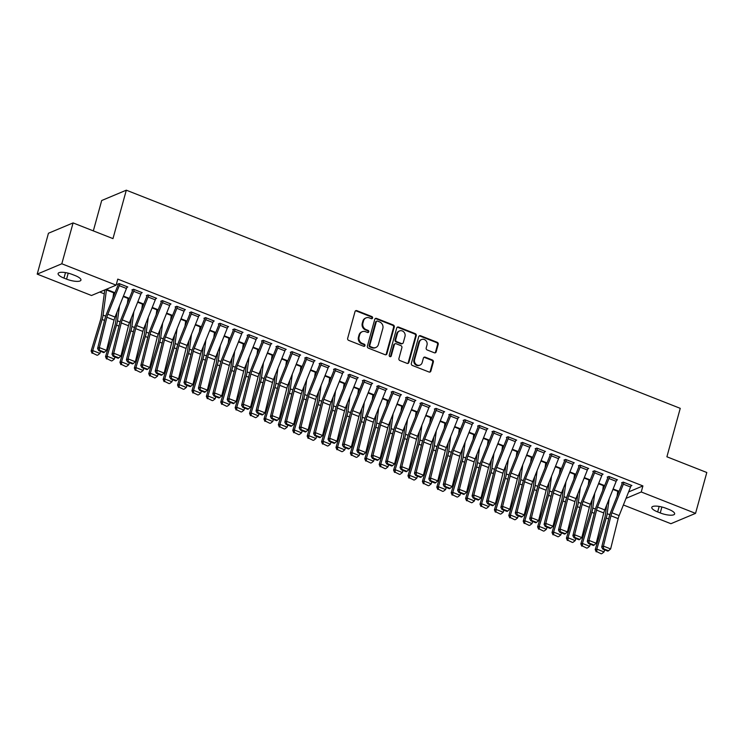 <?xml version="1.0" encoding="UTF-8"?>
<svg xmlns="http://www.w3.org/2000/svg" width="744" height="744" viewBox="0 0 744 744"><rect width="100%" height="100%" fill="white"/><g stroke="black" fill="none" stroke-linecap="round" stroke-linejoin="round"><path stroke-width="1.12" d="M372.577 317.995A1.125 1.014 67.2 0 0 371.879 316.572L356.85 310.657A1.609 1.442 67.2 0 0 355.028 311.578L347.662 338.325A1.609 1.442 67.2 0 0 348.666 340.371L363.686 346.286A1.125 1.014 67.2 0 0 364.969 345.635A1.125 1.014 67.2 0 0 364.262 344.202L362.319 343.44A5.152 4.631 67.2 0 1 359.101 336.902L359.715 334.67A5.152 4.631 67.2 0 1 362.244 331.703A5.152 4.631 67.2 0 1 365.555 331.703L367.499 332.466A1.125 1.014 67.2 0 0 368.773 331.815A1.125 1.014 67.2 0 0 368.066 330.382L366.122 329.62A5.152 4.631 67.2 0 1 362.914 323.082L363.528 320.859A5.152 4.631 67.2 0 1 366.057 317.883A5.152 4.631 67.2 0 1 369.359 317.883L371.303 318.646A1.125 1.014 67.2 0 0 372.577 317.995M371.665 318.72A1.125 1.014 67.2 0 0 371.209 316.851L356.19 310.936A1.609 1.442 67.2 0 0 355.511 310.843M364.048 346.36A1.125 1.014 67.2 0 0 363.593 344.481L361.649 343.719L362.319 343.44M367.862 332.54A1.125 1.014 67.2 0 0 367.406 330.671L365.462 329.899L366.122 329.62M434.338 352.786A1.609 1.442 67.2 0 0 436.161 351.856L438.225 344.351A1.609 1.442 67.2 0 0 437.221 342.305L420.546 335.739A1.609 1.442 67.2 0 0 418.723 336.669L411.348 363.407A1.609 1.442 67.2 0 0 412.353 365.453L429.037 372.019A1.609 1.442 67.2 0 0 430.86 371.098L433.361 362.03A1.609 1.442 67.2 0 0 432.357 359.984L425.215 357.176A1.609 1.442 67.2 0 0 423.392 358.106L422.155 362.598A4.306 3.869 67.2 0 1 415.812 364.114A4.306 3.869 67.2 0 1 414.594 359.622L419.439 342.017A4.306 3.869 67.2 0 1 425.782 340.501A4.306 3.869 67.2 0 1 427 344.993L426.191 347.932A1.609 1.442 67.2 0 0 427.196 349.968L434.338 352.786M628.606 491.933L642.909 485.925L117.785 279.112L116.12 285.166L91.503 295.498L37.2 274.118L61.817 263.776L116.12 285.166M642.909 485.925L641.244 491.979L695.547 513.369L670.921 523.702L623.388 504.981M37.2 274.118L48.453 233.244L73.079 222.912L112.976 238.619L126.313 190.185L680.249 408.344L666.903 456.788L706.8 472.496L695.547 513.369M73.079 222.912L61.817 263.776M394.264 327.034A1.609 1.442 67.2 0 0 393.26 324.988L376.576 318.423A1.609 1.442 67.2 0 0 374.753 319.353L367.387 346.09A1.609 1.442 67.2 0 0 368.392 348.136L385.076 354.702A1.609 1.442 67.2 0 0 386.899 353.781L394.264 327.034L393.595 327.314A1.609 1.442 67.2 0 0 392.59 325.268L375.906 318.702A1.609 1.442 67.2 0 0 375.227 318.609M398.561 327.081L415.245 333.647A1.609 1.442 67.2 0 1 416.249 335.693L408.875 362.44A1.609 1.442 67.2 0 1 407.052 363.36L399.919 360.552A1.609 1.442 67.2 0 1 398.914 358.506L401.899 347.662A1.609 1.442 67.2 0 0 400.895 345.625L396.161 343.756A1.609 1.442 67.2 0 0 394.339 344.686L391.223 355.976A1.125 1.014 67.2 0 1 389.568 356.376A1.125 1.014 67.2 0 1 389.242 355.195L396.738 328.011A1.609 1.442 67.2 0 1 398.561 327.081L397.891 327.36L414.575 333.926L415.245 333.647M126.313 190.185L101.695 200.517L93.335 230.882M616.571 480.224L617.492 479.843L608.852 476.439L607.188 477.136L607.904 477.425M598.725 483.284L604.184 485.432L603.337 485.786M587.769 468.887L588.69 468.497L580.041 465.093L578.376 465.791L579.102 466.079M569.923 471.938L575.382 474.086L574.535 474.44M558.958 457.541L559.879 457.151L551.239 453.747L549.574 454.445L550.3 454.733M541.111 460.592L546.57 462.74L545.724 463.094M530.156 446.195L531.077 445.805L522.437 442.401L520.772 443.099L521.488 443.387M512.309 449.246L517.768 451.394L516.922 451.748M501.354 434.849L502.265 434.459L493.625 431.055L491.961 431.752L492.686 432.041M483.507 437.9L488.957 440.048L488.12 440.402M472.542 423.503L473.463 423.113L464.823 419.709L463.159 420.416L463.875 420.695M454.696 426.554L460.155 428.702L459.308 429.056M443.74 412.157L444.661 411.776L436.021 408.372L434.357 409.07L435.073 409.349M425.894 415.208L431.353 417.356L430.506 417.709M414.938 400.811L415.849 400.43L407.21 397.026L405.545 397.724L406.271 398.003M397.082 403.862L402.541 406.01L401.695 406.373M386.127 389.465L387.047 389.084L378.408 385.68L376.743 386.378L377.459 386.657M368.28 392.516L373.739 394.673L372.893 395.027M357.325 378.119L358.245 377.738L349.596 374.334L347.941 375.032L348.657 375.311M339.478 381.17L344.937 383.327L344.091 383.681M328.513 366.773L329.434 366.392L320.794 362.988L319.13 363.686L319.855 363.974M310.667 369.833L316.126 371.981L315.279 372.335M299.711 355.437L300.632 355.046L291.992 351.642L290.327 352.34L291.043 352.628M281.864 358.487L287.324 360.635L286.477 360.989M270.909 344.091L271.83 343.7L263.181 340.296L261.516 340.994L262.241 341.282M253.062 347.141L258.512 349.289L257.675 349.643M242.098 332.745L243.018 332.354L234.379 328.95L232.714 329.648L233.439 329.936M224.251 335.795L229.71 337.943L228.864 338.297M213.296 321.399L214.216 321.008L205.577 317.604L203.912 318.311L204.628 318.59M195.449 324.449L200.908 326.597L200.062 326.951M184.493 310.053L185.405 309.671L176.765 306.268L175.1 306.965L175.826 307.244M166.637 313.103L172.097 315.251L171.25 315.605M155.682 298.707L156.603 298.325L147.963 294.922L146.298 295.619L147.014 295.898M137.835 301.757L143.294 303.905L142.448 304.268M126.88 287.361L127.801 286.979L119.152 283.576L117.496 284.273L118.212 284.552M104.569 290.011L104.904 290.141A5.738 1.897 -68.5 0 0 104.551 291.825L101.165 317.018A8.203 2.716 111.5 0 1 100.524 319.911L91.131 351.01L92.721 350.573L102.114 319.474A12.304 4.073 -68.5 0 0 103.081 315.14L106.457 289.946A1.637 0.539 111.5 0 1 106.559 289.472L113.767 292.28M106.234 289.314L114.492 292.559L113.646 292.922M99.743 292.039L104.281 293.824M123.43 296.084L128.889 298.232L128.042 298.595M141.286 293.034L142.197 292.652L133.557 289.249L131.893 289.946L132.618 290.225M152.241 307.43L157.7 309.578L156.854 309.932M170.088 304.38L171.008 303.998L162.369 300.595L160.704 301.292L161.42 301.571M181.043 318.776L186.502 320.924L185.656 321.278M198.89 315.726L199.811 315.335L191.171 311.931L189.506 312.638L190.222 312.917M209.855 330.122L215.304 332.27L214.467 332.624M227.701 327.072L228.613 326.681L219.973 323.277L218.308 323.975L219.034 324.263M238.657 341.468L244.116 343.616L243.269 343.97M256.503 338.418L257.424 338.027L248.784 334.623L247.12 335.321L247.836 335.609M267.459 352.814L272.918 354.962L272.072 355.316M285.305 349.764L286.226 349.373L277.586 345.969L275.922 346.667L276.647 346.955M296.27 364.16L301.729 366.308L300.883 366.662M314.117 361.11L315.038 360.719L306.389 357.315L304.724 358.013L305.449 358.301M325.072 375.506L330.531 377.654L329.685 378.008M342.919 372.446L343.84 372.065L335.2 368.661L333.535 369.359L334.251 369.647M353.874 386.843L359.333 389L358.487 389.354M371.721 383.792L372.642 383.411L364.002 380.007L362.337 380.705L363.063 380.984M382.686 398.189L388.145 400.337L387.298 400.7M400.532 395.138L401.453 394.757L392.804 391.353L391.149 392.051L391.865 392.33M411.488 409.535L416.947 411.683L416.101 412.046M429.334 406.484L430.255 406.103L421.616 402.699L419.951 403.397L420.667 403.676M440.29 420.881L445.749 423.029L444.903 423.383M458.146 417.83L459.057 417.449L450.418 414.045L448.753 414.743L449.478 415.022M469.101 432.227L474.56 434.375L473.714 434.728M486.948 429.176L487.869 428.786L479.229 425.382L477.564 426.089L478.28 426.368M497.903 443.573L503.363 445.721L502.516 446.075M515.75 440.522L516.671 440.132L508.031 436.728L506.366 437.426L507.092 437.714M526.715 454.919L532.165 457.067L531.328 457.421M544.562 451.868L545.482 451.478L536.833 448.074L535.169 448.772L535.894 449.06M555.517 466.265L560.976 468.413L560.13 468.767M573.364 463.214L574.284 462.824L565.645 459.42L563.98 460.118L564.696 460.406M584.319 477.611L589.778 479.759L588.932 480.113M602.166 474.551L603.086 474.17L594.447 470.766L592.782 471.464L593.507 471.752M613.13 488.948L618.59 491.105L617.743 491.459M630.977 485.897L631.898 485.516L623.249 482.112L621.593 482.81L622.309 483.098M668.763 509.37A10.5 3.041 15.4 0 1 674.631 513.946A10.5 3.041 15.4 0 1 660.254 512.951L657.659 511.928A10.5 3.041 15.4 0 1 651.791 507.352A10.5 3.041 15.4 0 1 666.178 508.357L668.763 509.37M626.029 498.368L641.244 491.979M63.975 278.107A10.5 3.041 15.4 0 1 58.116 273.532A10.5 3.041 15.4 0 1 72.494 274.536L75.088 275.55A10.5 3.041 15.4 0 1 80.947 280.125A10.5 3.041 15.4 0 1 66.569 279.13L63.975 278.107L65.491 272.602M366.057 317.883L365.388 318.162A5.152 4.631 67.2 0 0 362.858 321.138L363.528 320.859M365.462 329.899A5.152 4.631 67.2 0 1 362.244 323.361L362.858 321.138M362.244 331.703L361.584 331.982A5.152 4.631 67.2 0 0 359.054 334.958L359.715 334.67M361.649 343.719A5.152 4.631 67.2 0 1 358.441 337.181L359.054 334.958M385.755 354.795A1.609 1.442 67.2 0 0 386.229 354.06L393.595 327.314M377.561 321.11A1.125 1.014 67.2 0 0 376.278 321.761L369.815 345.235A1.125 1.014 67.2 0 0 370.521 346.667L372.567 347.476A5.152 4.631 67.2 0 0 375.869 347.476A5.152 4.631 67.2 0 0 378.398 344.5L382.825 328.457A5.152 4.631 67.2 0 0 379.607 321.919L377.561 321.11M376.836 321.11L376.166 321.389A1.125 1.014 67.2 0 0 375.618 322.04L376.278 321.761M375.869 347.476L375.209 347.755A5.152 4.631 67.2 0 1 371.907 347.755L369.852 346.946A1.125 1.014 67.2 0 1 369.154 345.514L375.618 322.04M407.74 363.453A1.609 1.442 67.2 0 0 408.214 362.719L415.58 335.972A1.609 1.442 67.2 0 0 414.575 333.926M395.129 343.756L394.459 344.035A1.609 1.442 67.2 0 0 393.669 344.965L390.563 356.255L391.223 355.976M404.996 336.409A4.306 3.869 67.2 0 0 399.547 330.95A4.306 3.869 67.2 0 0 397.436 333.433L395.724 339.636A1.609 1.442 67.2 0 0 396.729 341.673L401.472 343.542A1.609 1.442 67.2 0 0 403.295 342.612L404.996 336.409M399.547 330.95L398.886 331.229A4.306 3.869 67.2 0 0 396.766 333.712L397.436 333.433M402.504 343.542L401.834 343.821A1.609 1.442 67.2 0 1 400.802 343.821L396.068 341.952A1.609 1.442 67.2 0 1 395.064 339.915L396.766 333.712M397.891 327.36A1.609 1.442 67.2 0 0 397.212 327.267M421.55 339.534L420.89 339.813A4.306 3.869 67.2 0 0 418.779 342.296L419.439 342.017M420.044 365.081L419.374 365.36A4.306 3.869 67.2 0 1 413.924 359.901L418.779 342.296M429.716 372.112A1.609 1.442 67.2 0 0 430.199 371.377L432.692 362.309A1.609 1.442 67.2 0 0 431.687 360.263L424.545 357.455A1.609 1.442 67.2 0 0 423.866 357.362M435.017 352.87A1.609 1.442 67.2 0 0 435.5 352.135L437.565 344.63A1.609 1.442 67.2 0 0 436.561 342.584L419.876 336.018A1.609 1.442 67.2 0 0 419.198 335.925M113.004 297.656L113.665 292.783A1.637 0.539 111.5 0 1 113.758 292.308M92.721 353.121L97.129 355.279L92.721 353.121L92.721 350.573L99.919 353.409L100.552 351.326M99.919 353.409L97.762 355.102M92.089 353.288L91.131 351.01M127.075 286.691L127.066 286.719A5.738 1.897 111.5 0 1 126.471 288.486L115.05 317.056A8.203 2.716 -68.5 0 0 114.065 320.087L106.532 350.405L99.333 347.569L99.408 350.219L98.72 350.601L103.76 352.591L104.448 352.2L99.408 350.219M118.398 283.892L118.203 284.589A1.637 0.539 -68.5 0 1 118.036 285.092L106.606 313.661A12.304 4.073 111.5 0 0 105.127 318.209L97.604 348.527L99.333 347.569L106.857 317.251A8.203 2.716 -68.5 0 1 107.843 314.219L119.273 285.649A5.738 1.897 111.5 0 0 119.868 283.882L119.877 283.855M97.604 348.527L98.72 350.601M104.448 352.2L106.532 350.405M116.975 312.238L115.571 322.691A8.203 2.716 111.5 0 1 114.929 325.584L105.536 356.683L107.127 356.246L116.51 325.147A12.304 4.073 -68.5 0 0 117.478 320.813L119.468 305.998M123.42 296.112L128.163 297.981A1.637 0.539 111.5 0 0 128.061 298.456L127.41 303.329M107.127 358.794L111.535 360.952L107.127 358.794L107.127 356.246L114.325 359.082L114.957 356.999M114.325 359.082L112.167 360.775M106.494 358.961L105.536 356.683M131.381 317.902L129.977 328.364A8.203 2.716 111.5 0 1 129.326 331.257L119.942 362.356L121.523 361.919L130.916 330.82A12.304 4.073 -68.5 0 0 131.883 326.486L133.874 311.662M137.826 301.785L142.569 303.654A1.637 0.539 111.5 0 0 142.467 304.129L141.816 309.002M121.532 364.467L125.941 366.625L121.532 364.467L121.523 361.919L128.731 364.755L129.354 362.672M128.731 364.755L126.573 366.448M120.891 364.634L119.942 362.356M141.481 292.364L141.472 292.392A5.738 1.897 111.5 0 1 140.876 294.159L129.447 322.729A8.203 2.716 -68.5 0 0 128.461 325.76L120.937 356.078L113.739 353.242L113.813 355.892L113.125 356.274L118.166 358.264L118.854 357.873L113.813 355.892M132.795 289.565L132.609 290.262A1.637 0.539 -68.5 0 1 132.441 290.764L121.012 319.334A12.304 4.073 111.5 0 0 119.533 323.882L112 354.2L113.739 353.242L121.263 322.924A8.203 2.716 -68.5 0 1 122.248 319.892L133.678 291.322A5.738 1.897 111.5 0 0 134.273 289.556L134.283 289.528M112 354.2L113.125 356.274M118.854 357.873L120.937 356.078M155.887 298.037L155.877 298.065A5.738 1.897 111.5 0 1 155.282 299.832L143.852 328.402A8.203 2.716 -68.5 0 0 142.867 331.433L135.343 361.751L128.135 358.915L128.219 361.565L127.522 361.947L132.562 363.928L133.26 363.546L128.219 361.565M147.2 295.238L147.005 295.926A1.637 0.539 -68.5 0 1 146.838 296.438L135.408 325.007A12.304 4.073 111.5 0 0 133.939 329.555L126.406 359.873L128.135 358.915L135.668 328.597A8.203 2.716 -68.5 0 1 136.654 325.565L148.075 296.996A5.738 1.897 111.5 0 0 148.67 295.228L148.679 295.201M126.406 359.873L127.522 361.947M133.26 363.546L135.343 361.751M145.778 323.575L144.373 334.037A8.203 2.716 111.5 0 1 143.732 336.93L134.339 368.029L135.929 367.592L145.322 336.493A12.304 4.073 -68.5 0 0 146.289 332.159L148.279 317.335M152.232 307.458L156.965 309.327A1.637 0.539 111.5 0 0 156.872 309.802L156.212 314.675M135.929 370.14L140.337 372.298L135.929 370.14L135.929 367.592L143.127 370.428L143.759 368.345M143.127 370.428L140.969 372.121M135.296 370.307L134.339 368.029M160.183 329.248L158.779 339.71A8.203 2.716 111.5 0 1 158.137 342.603L148.744 373.702L150.335 373.265L159.718 342.166A12.304 4.073 -68.5 0 0 160.685 337.832L162.676 323.008M171.38 314.972L171.371 315A1.637 0.539 111.5 0 0 171.269 315.475L170.618 320.348M150.335 375.804L154.743 377.971L150.335 375.804L150.335 373.265L157.533 376.101L158.165 374.018M157.533 376.101L155.375 377.794M149.702 375.98L148.744 373.702M170.283 303.71L170.274 303.738A5.738 1.897 111.5 0 1 169.678 305.505L158.258 334.075A8.203 2.716 -68.5 0 0 157.272 337.106L149.739 367.424L142.541 364.588L142.615 367.238L141.927 367.62L146.968 369.601L147.665 369.219L142.615 367.238M161.606 300.911L161.411 301.599A1.637 0.539 -68.5 0 1 161.243 302.101L149.814 330.68A12.304 4.073 111.5 0 0 148.335 335.228L140.811 365.546L142.541 364.588L150.065 334.27A8.203 2.716 -68.5 0 1 151.051 331.238L162.48 302.668A5.738 1.897 111.5 0 0 163.076 300.901L163.085 300.874M140.811 365.546L141.927 367.62M147.665 369.219L149.739 367.424M184.689 309.383L184.679 309.411A5.738 1.897 111.5 0 1 184.084 311.169L172.655 339.748A8.203 2.716 -68.5 0 0 171.669 342.779L164.145 373.097L156.947 370.261L157.021 372.911L156.333 373.293L161.374 375.274L162.062 374.892L157.021 372.911M176.002 306.584L175.817 307.272A1.637 0.539 -68.5 0 1 175.649 307.774L164.219 336.353A12.304 4.073 111.5 0 0 162.741 340.901L155.208 371.219L156.947 370.261L164.471 339.943A8.203 2.716 -68.5 0 1 165.456 336.911L176.886 308.332A5.738 1.897 111.5 0 0 177.481 306.575L177.49 306.547M155.208 371.219L156.333 373.293M162.062 374.892L164.145 373.097M174.589 334.921L173.185 345.383A8.203 2.716 111.5 0 1 172.534 348.276L163.15 379.375L164.731 378.938L174.124 347.839A12.304 4.073 -68.5 0 0 175.091 343.505L177.081 328.681M181.034 318.804L185.777 320.673A1.637 0.539 111.5 0 0 185.675 321.148L185.024 326.021M164.74 381.477L169.148 383.644L164.74 381.477L164.731 378.938L171.938 381.774L172.571 379.682M171.938 381.774L169.781 383.467M164.108 381.653L163.15 379.375M199.094 315.056L199.085 315.084A5.738 1.897 111.5 0 1 198.49 316.842L187.06 345.421A8.203 2.716 -68.5 0 0 186.074 348.452L178.551 378.77L171.343 375.934L171.427 378.584L170.729 378.966L175.77 380.947L176.468 380.565L171.427 378.584M190.408 312.257L190.222 312.945A1.637 0.539 -68.5 0 1 190.046 313.447L178.616 342.026A12.304 4.073 111.5 0 0 177.146 346.574L169.613 376.892L171.343 375.934L178.876 345.616A8.203 2.716 -68.5 0 1 179.862 342.584L191.292 314.005A5.738 1.897 111.5 0 0 191.878 312.248L191.887 312.22M169.613 376.892L170.729 378.966M176.468 380.565L178.551 378.77M188.985 340.594L187.581 351.056A8.203 2.716 111.5 0 1 186.939 353.949L177.546 385.048L179.137 384.611L188.53 353.512A12.304 4.073 -68.5 0 0 189.497 349.178L191.487 334.354M195.44 324.477L200.173 326.346A1.637 0.539 111.5 0 0 200.08 326.821L199.42 331.694M179.146 387.15L183.545 389.317L179.146 387.15L179.137 384.611L186.335 387.447L186.967 385.355M186.335 387.447L184.187 389.14M178.504 387.326L177.546 385.048M213.491 320.729L213.482 320.757A5.738 1.897 111.5 0 1 212.896 322.515L201.466 351.094A8.203 2.716 -68.5 0 0 200.48 354.125L192.947 384.443L185.749 381.607L185.833 384.257L185.135 384.639L190.176 386.62L190.873 386.238L185.833 384.257M204.814 317.93L204.619 318.618A1.637 0.539 -68.5 0 1 204.451 319.12L193.022 347.699A12.304 4.073 111.5 0 0 191.543 352.247L184.019 382.565L185.749 381.607L193.273 351.289A8.203 2.716 -68.5 0 1 194.258 348.257L205.688 319.678A5.738 1.897 111.5 0 0 206.283 317.921L206.293 317.893M184.019 382.565L185.135 384.639M190.873 386.238L192.947 384.443M203.391 346.267L201.987 356.729A8.203 2.716 111.5 0 1 201.345 359.622L191.952 390.721L193.542 390.284L202.926 359.185A12.304 4.073 -68.5 0 0 203.903 354.851L205.883 340.027M209.836 330.15L214.579 332.019A1.637 0.539 111.5 0 0 214.477 332.494L213.826 337.367M193.542 392.823L197.951 394.99L193.542 392.823L193.542 390.284L200.74 393.12L201.373 391.028M200.74 393.12L198.583 394.813M192.91 392.999L191.952 390.721M227.897 326.402L227.887 326.43A5.738 1.897 111.5 0 1 227.292 328.188L215.862 356.767A8.203 2.716 -68.5 0 0 214.877 359.798L207.353 390.116L200.155 387.28L200.229 389.93L199.541 390.312L204.581 392.293L205.27 391.911L200.229 389.93M219.21 323.603L219.024 324.291A1.637 0.539 -68.5 0 1 218.857 324.793L207.427 353.372A12.304 4.073 111.5 0 0 205.948 357.92L198.416 388.228L200.155 387.28L207.678 356.962A8.203 2.716 -68.5 0 1 208.664 353.93L220.094 325.351A5.738 1.897 111.5 0 0 220.689 323.594L220.698 323.566M198.416 388.228L199.541 390.312M205.27 391.911L207.353 390.116M217.797 351.94L216.392 362.402A8.203 2.716 111.5 0 1 215.741 365.295L206.358 396.394L207.939 395.957L217.332 364.858A12.304 4.073 -68.5 0 0 218.299 360.524L220.289 345.7M228.994 337.664L228.985 337.692A1.637 0.539 111.5 0 0 228.882 338.167L228.231 343.04M207.948 398.496L212.356 400.663L207.948 398.496L207.939 395.957L215.146 398.793L215.779 396.701M215.146 398.793L212.989 400.486M207.316 398.672L206.358 396.394M242.302 332.075L242.293 332.103A5.738 1.897 111.5 0 1 241.698 333.861L230.268 362.44A8.203 2.716 -68.5 0 0 229.282 365.471L221.758 395.78L214.551 392.944L214.635 395.603L213.937 395.985L218.978 397.966L219.675 397.584L214.635 395.603M233.616 329.276L233.43 329.964A1.637 0.539 -68.5 0 1 233.253 330.466L221.824 359.045A12.304 4.073 111.5 0 0 220.354 363.584L212.821 393.902L214.551 392.944L222.084 362.635A8.203 2.716 -68.5 0 1 223.07 359.603L234.5 331.024A5.738 1.897 111.5 0 0 235.085 329.267L235.095 329.239M212.821 393.902L213.937 395.985M219.675 397.584L221.758 395.78M232.193 357.613L230.789 368.075A8.203 2.716 111.5 0 1 230.147 370.968L220.754 402.067L222.344 401.63L231.737 370.531A12.304 4.073 -68.5 0 0 232.705 366.197L234.695 351.373M238.647 341.496L243.381 343.365A1.637 0.539 111.5 0 0 243.288 343.84L242.637 348.704M222.354 404.169L226.753 406.326L222.354 404.169L222.344 401.63L229.552 404.466L230.175 402.374M229.552 404.466L227.394 406.159M221.712 404.345L220.754 402.067M256.699 337.748L256.699 337.776A5.738 1.897 111.5 0 1 256.103 339.534L244.674 368.113A8.203 2.716 -68.5 0 0 243.688 371.135L236.155 401.453L228.957 398.617L229.04 401.267L228.343 401.658L233.383 403.639L234.081 403.257L229.04 401.267M248.022 334.949L247.826 335.637A1.637 0.539 -68.5 0 1 247.659 336.139L236.229 364.718A12.304 4.073 111.5 0 0 234.751 369.257L227.227 399.575L228.957 398.617L236.48 368.299A8.203 2.716 -68.5 0 1 237.466 365.276L248.896 336.697A5.738 1.897 111.5 0 0 249.491 334.94L249.5 334.912M227.227 399.575L228.343 401.658M234.081 403.257L236.155 401.453M246.599 363.286L245.195 373.748A8.203 2.716 111.5 0 1 244.553 376.641L235.16 407.731L236.75 407.303L246.134 376.204A12.304 4.073 -68.5 0 0 247.11 371.87L249.091 357.046M257.796 349.001L257.787 349.038A1.637 0.539 111.5 0 0 257.694 349.513L257.033 354.377M236.75 409.842L241.158 411.999L236.75 409.842L236.75 407.303L243.948 410.139L244.581 408.047M243.948 410.139L241.791 411.832M236.118 410.018L235.16 407.731M271.104 343.421L271.095 343.449A5.738 1.897 111.5 0 1 270.5 345.207L259.07 373.786A8.203 2.716 -68.5 0 0 258.084 376.808L250.561 407.126L243.362 404.29L243.437 406.94L242.749 407.331L247.789 409.312L248.477 408.93L243.437 406.94M262.418 340.622L262.232 341.31A1.637 0.539 -68.5 0 1 262.065 341.812L250.635 370.382A12.304 4.073 111.5 0 0 249.156 374.93L241.633 405.248L243.362 404.29L250.886 373.972A8.203 2.716 -68.5 0 1 251.872 370.949L263.302 342.37A5.738 1.897 111.5 0 0 263.897 340.613L263.906 340.585M241.633 405.248L242.749 407.331M248.477 408.93L250.561 407.126M261.005 368.959L259.6 379.421A8.203 2.716 111.5 0 1 258.949 382.304L249.566 413.404L251.156 412.976L260.539 381.877A12.304 4.073 -68.5 0 0 261.507 377.543L263.497 362.719M272.202 354.674L272.192 354.711A1.637 0.539 111.5 0 0 272.09 355.186L271.439 360.05M251.156 415.515L255.564 417.672L251.156 415.515L251.156 412.976L258.354 415.803L258.986 413.72M258.354 415.803L256.196 417.505M250.523 415.691L249.566 413.404M285.51 349.094L285.501 349.122A5.738 1.897 111.5 0 1 284.906 350.88L273.476 379.449A8.203 2.716 -68.5 0 0 272.49 382.481L264.966 412.799L257.759 409.963L257.843 412.613L257.145 413.004L262.195 414.985L262.883 414.603L257.843 412.613M276.824 346.295L276.638 346.983A1.637 0.539 -68.5 0 1 276.461 347.485L265.041 376.055A12.304 4.073 111.5 0 0 263.562 380.603L256.029 410.921L257.759 409.963L265.292 379.645A8.203 2.716 -68.5 0 1 266.278 376.613L277.707 348.043A5.738 1.897 111.5 0 0 278.303 346.286L278.303 346.258M256.029 410.921L257.145 413.004M262.883 414.603L264.966 412.799M275.401 374.632L273.997 385.094A8.203 2.716 111.5 0 1 273.355 387.977L263.962 419.077L265.552 418.639L274.945 387.54A12.304 4.073 -68.5 0 0 275.912 383.216L277.903 368.392M286.598 360.347L286.598 360.384A1.637 0.539 111.5 0 0 286.496 360.849L285.845 365.723M265.562 421.188L269.96 423.345L265.562 421.188L265.552 418.639L272.76 421.476L273.383 419.393M272.76 421.476L270.602 423.178M264.92 421.364L263.962 419.077M299.906 354.767L299.906 354.795A5.738 1.897 111.5 0 1 299.311 356.553L287.882 385.122A8.203 2.716 -68.5 0 0 286.896 388.154L279.363 418.472L272.164 415.636L272.248 418.286L271.551 418.667L276.591 420.658L277.289 420.276L272.248 418.286M291.229 351.959L291.034 352.656A1.637 0.539 -68.5 0 1 290.867 353.158L279.437 381.728A12.304 4.073 111.5 0 0 277.958 386.276L270.435 416.594L272.164 415.636L279.697 385.318A8.203 2.716 -68.5 0 1 280.674 382.286L292.104 353.716A5.738 1.897 111.5 0 0 292.699 351.959L292.708 351.931M270.435 416.594L271.551 418.667M277.289 420.276L279.363 418.472M289.807 380.305L288.402 390.767A8.203 2.716 111.5 0 1 287.761 393.65L278.368 424.75L279.958 424.312L289.351 393.213A12.304 4.073 -68.5 0 0 290.318 388.889L292.308 374.065M301.004 366.02L300.995 366.057A1.637 0.539 111.5 0 0 300.901 366.522L300.241 371.396M279.958 426.861L284.366 429.018L279.958 426.861L279.958 424.312L287.156 427.149L287.788 425.066M287.156 427.149L284.998 428.842M279.326 427.037L278.368 424.75M314.312 360.44L314.303 360.468A5.738 1.897 111.5 0 1 313.708 362.226L302.278 390.795A8.203 2.716 -68.5 0 0 301.301 393.827L293.768 424.145L286.57 421.309L286.645 423.959L285.956 424.34L290.997 426.331L291.685 425.949L286.645 423.959M305.635 357.632L305.44 358.329A1.637 0.539 -68.5 0 1 305.273 358.831L293.843 387.401A12.304 4.073 111.5 0 0 292.364 391.949L284.84 422.267L286.57 421.309L294.094 390.991A8.203 2.716 -68.5 0 1 295.08 387.959L306.509 359.389A5.738 1.897 111.5 0 0 307.105 357.632L307.114 357.604M284.84 422.267L285.956 424.34M291.685 425.949L293.768 424.145M304.212 385.978L302.808 396.44A8.203 2.716 111.5 0 1 302.157 399.323L292.773 430.423L294.364 429.986L303.747 398.886A12.304 4.073 -68.5 0 0 304.714 394.553L306.705 379.738M315.409 371.693L315.4 371.73A1.637 0.539 111.5 0 0 315.298 372.195L314.647 377.069M294.364 432.534L298.772 434.691L294.364 432.534L294.364 429.986L301.562 432.822L302.194 430.739M301.562 432.822L299.404 434.515M293.731 432.71L292.773 430.423M328.718 366.104L328.709 366.141A5.738 1.897 111.5 0 1 328.113 367.899L316.684 396.468A8.203 2.716 -68.5 0 0 315.698 399.5L308.174 429.818L300.967 426.982L301.05 429.632L300.362 430.013L305.403 432.004L306.091 431.622L301.05 429.632M320.032 363.305L319.846 364.002A1.637 0.539 -68.5 0 1 319.669 364.504L308.248 393.074A12.304 4.073 111.5 0 0 306.77 397.622L299.237 427.94L300.967 426.982L308.5 396.664A8.203 2.716 -68.5 0 1 309.485 393.632L320.915 365.062A5.738 1.897 111.5 0 0 321.51 363.305L321.51 363.277M299.237 427.94L300.362 430.013M306.091 431.622L308.174 429.818M318.618 391.651L317.214 402.113A8.203 2.716 111.5 0 1 316.563 404.996L307.179 436.096L308.76 435.659L318.153 404.559A12.304 4.073 -68.5 0 0 319.12 400.226L321.11 385.411M329.806 377.366L329.806 377.394A1.637 0.539 111.5 0 0 329.704 377.868L329.053 382.742M308.769 438.207L313.168 440.364L308.769 438.207L308.76 435.659L315.968 438.495L316.591 436.412M315.968 438.495L313.81 440.188M308.128 438.383L307.179 436.096M343.124 371.777L343.114 371.814A5.738 1.897 111.5 0 1 342.519 373.572L331.089 402.141A8.203 2.716 -68.5 0 0 330.103 405.173L322.571 435.491L315.372 432.655L315.456 435.305L314.759 435.686L319.799 437.677L320.497 437.295L315.456 435.305M334.437 368.978L334.242 369.675A1.637 0.539 -68.5 0 1 334.075 370.177L322.645 398.747A12.304 4.073 111.5 0 0 321.166 403.295L313.643 433.613L315.372 432.655L322.905 402.337A8.203 2.716 -68.5 0 1 323.882 399.305L335.312 370.735A5.738 1.897 111.5 0 0 335.907 368.978L335.916 368.94M313.643 433.613L314.759 435.686M320.497 437.295L322.571 435.491M333.014 397.324L331.61 407.786A8.203 2.716 111.5 0 1 330.968 410.669L321.575 441.769L323.166 441.332L332.559 410.232A12.304 4.073 -68.5 0 0 333.526 405.899L335.516 391.084M344.212 383.039L344.202 383.067A1.637 0.539 111.5 0 0 344.109 383.541L343.449 388.414M323.166 443.88L327.574 446.037L323.166 443.88L323.166 441.332L330.364 444.168L330.996 442.085M330.364 444.168L328.206 445.861M322.533 444.056L321.575 441.769M357.52 377.45L357.511 377.487A5.738 1.897 111.5 0 1 356.915 379.245L345.486 407.814A8.203 2.716 -68.5 0 0 344.509 410.846L336.976 441.164L329.778 438.328L329.852 440.978L329.164 441.359L334.205 443.35L334.893 442.968L329.852 440.978M348.843 374.651L348.648 375.348A1.637 0.539 -68.5 0 1 348.48 375.85L337.051 404.42A12.304 4.073 111.5 0 0 335.572 408.968L328.048 439.286L329.778 438.328L337.302 408.01A8.203 2.716 -68.5 0 1 338.288 404.978L349.717 376.408A5.738 1.897 111.5 0 0 350.312 374.651L350.322 374.613M328.048 439.286L329.164 441.359M334.893 442.968L336.976 441.164M347.42 402.997L346.016 413.459A8.203 2.716 111.5 0 1 345.365 416.342L335.981 447.442L337.571 447.005L346.955 415.905A12.304 4.073 -68.5 0 0 347.922 411.572L349.913 396.757M358.617 388.712L358.608 388.74A1.637 0.539 111.5 0 0 358.506 389.214L357.855 394.088M337.571 449.553L341.98 451.71L337.571 449.553L337.571 447.005L344.77 449.841L345.402 447.758M344.77 449.841L342.612 451.534M336.939 449.729L335.981 447.442M371.926 383.123L371.916 383.16A5.738 1.897 111.5 0 1 371.321 384.918L359.891 413.487A8.203 2.716 -68.5 0 0 358.906 416.519L351.382 446.837L344.184 444.001L344.258 446.651L343.57 447.032L348.611 449.023L349.299 448.641L344.258 446.651M363.239 380.324L363.053 381.021A1.637 0.539 -68.5 0 1 362.886 381.523L351.456 410.093A12.304 4.073 111.5 0 0 349.978 414.641L342.445 444.959L344.184 444.001L351.707 413.683A8.203 2.716 -68.5 0 1 352.693 410.651L364.123 382.081A5.738 1.897 111.5 0 0 364.718 380.324L364.727 380.286M342.445 444.959L343.57 447.032M349.299 448.641L351.382 446.837M361.826 408.67L360.422 419.132A8.203 2.716 111.5 0 1 359.771 422.015L350.387 453.115L351.968 452.678L361.361 421.578A12.304 4.073 -68.5 0 0 362.328 417.245L364.318 402.43M373.023 394.385L373.014 394.413A1.637 0.539 111.5 0 0 372.911 394.887L372.26 399.761M351.977 455.226L356.376 457.383L351.977 455.226L351.968 452.678L359.175 455.514L359.798 453.431M359.175 455.514L357.018 457.207M351.335 455.402L350.387 453.115M386.331 388.796L386.322 388.833A5.738 1.897 111.5 0 1 385.727 390.591L374.297 419.16A8.203 2.716 -68.5 0 0 373.311 422.192L365.788 452.51L358.58 449.674L358.664 452.324L357.966 452.705L363.007 454.696L363.704 454.305L358.664 452.324M377.645 385.997L377.45 386.694A1.637 0.539 -68.5 0 1 377.282 387.196L365.853 415.766A12.304 4.073 111.5 0 0 364.374 420.314L356.85 450.632L358.58 449.674L366.113 419.356A8.203 2.716 -68.5 0 1 367.099 416.324L378.519 387.754A5.738 1.897 111.5 0 0 379.115 385.997L379.124 385.959M356.85 450.632L357.966 452.705M363.704 454.305L365.788 452.51M376.222 414.343L374.818 424.796A8.203 2.716 111.5 0 1 374.176 427.688L364.783 458.788L366.374 458.351L375.767 427.251A12.304 4.073 -68.5 0 0 376.734 422.918L378.724 408.103M387.419 400.058L387.41 400.086A1.637 0.539 111.5 0 0 387.317 400.56L386.657 405.434M366.374 460.899L370.782 463.056L366.374 460.899L366.374 458.351L373.572 461.187L374.204 459.104M373.572 461.187L371.414 462.88M365.741 461.066L364.783 458.788M400.728 394.469L400.718 394.497A5.738 1.897 111.5 0 1 400.123 396.264L388.703 424.833A8.203 2.716 -68.5 0 0 387.717 427.865L380.184 458.183L372.986 455.347L373.06 457.997L372.372 458.378L377.413 460.369L378.101 459.978L373.06 457.997M392.051 391.67L391.856 392.367A1.637 0.539 -68.5 0 1 391.688 392.869L380.258 421.439A12.304 4.073 111.5 0 0 378.78 425.987L371.256 456.305L372.986 455.347L380.51 425.029A8.203 2.716 -68.5 0 1 381.495 421.997L392.925 393.427A5.738 1.897 111.5 0 0 393.52 391.67L393.529 391.632M371.256 456.305L372.372 458.378M378.101 459.978L380.184 458.183M390.628 420.016L389.224 430.469A8.203 2.716 111.5 0 1 388.582 433.361L379.189 464.461L380.779 464.024L390.163 432.924A12.304 4.073 -68.5 0 0 391.13 428.591L393.12 413.776M401.825 405.731L401.816 405.759A1.637 0.539 111.5 0 0 401.714 406.233L401.062 411.107M380.779 466.572L385.187 468.729L380.779 466.572L380.779 464.024L387.977 466.86L388.61 464.777M387.977 466.86L385.82 468.553M380.147 466.739L379.189 464.461M415.133 400.142L415.124 400.17A5.738 1.897 111.5 0 1 414.529 401.937L403.099 430.506A8.203 2.716 -68.5 0 0 402.113 433.538L394.59 463.856L387.392 461.02L387.466 463.67L386.778 464.051L391.818 466.042L392.507 465.651L387.466 463.67M406.447 397.343L406.261 398.04A1.637 0.539 -68.5 0 1 406.094 398.542L394.664 427.112A12.304 4.073 111.5 0 0 393.185 431.659L385.652 461.978L387.392 461.02L394.915 430.702A8.203 2.716 -68.5 0 1 395.901 427.67L407.331 399.1A5.738 1.897 111.5 0 0 407.926 397.333L407.935 397.305M385.652 461.978L386.778 464.051M392.507 465.651L394.59 463.856M405.034 425.68L403.629 436.142A8.203 2.716 111.5 0 1 402.978 439.034L393.595 470.134L395.176 469.697L404.569 438.597A12.304 4.073 -68.5 0 0 405.536 434.264L407.526 419.449M416.231 411.404L416.222 411.432A1.637 0.539 111.5 0 0 416.119 411.906L415.468 416.779M395.185 472.245L399.593 474.402L395.185 472.245L395.176 469.697L402.383 472.533L403.006 470.45M402.383 472.533L400.226 474.226M394.543 472.412L393.595 470.134M429.539 405.815L429.53 405.843A5.738 1.897 111.5 0 1 428.935 407.61L417.505 436.179A8.203 2.716 -68.5 0 0 416.519 439.211L408.995 469.529L401.788 466.693L401.872 469.343L401.174 469.724L406.215 471.705L406.912 471.324L401.872 469.343M420.853 403.016L420.667 403.704A1.637 0.539 -68.5 0 1 420.49 404.215L409.061 432.785A12.304 4.073 111.5 0 0 407.591 437.333L400.058 467.651L401.788 466.693L409.321 436.375A8.203 2.716 -68.5 0 1 410.307 433.343L421.727 404.773A5.738 1.897 111.5 0 0 422.322 403.006L422.332 402.978M400.058 467.651L401.174 469.724M406.912 471.324L408.995 469.529M419.43 431.353L418.026 441.815A8.203 2.716 111.5 0 1 417.384 444.707L407.991 475.807L409.581 475.37L418.974 444.27A12.304 4.073 -68.5 0 0 419.942 439.937L421.932 425.112M430.627 417.077L430.618 417.105A1.637 0.539 111.5 0 0 430.525 417.579L429.865 422.453M409.581 477.918L413.99 480.075L409.581 477.918L409.581 475.37L416.779 478.206L417.412 476.123M416.779 478.206L414.622 479.899M408.949 478.085L407.991 475.807M443.936 411.488L443.926 411.516A5.738 1.897 111.5 0 1 443.331 413.283L431.911 441.852A8.203 2.716 -68.5 0 0 430.925 444.884L423.392 475.202L416.194 472.366L416.268 475.016L415.58 475.397L420.62 477.378L421.318 476.997L416.268 475.016M435.259 408.689L435.063 409.377A1.637 0.539 -68.5 0 1 434.896 409.879L423.466 438.458A12.304 4.073 111.5 0 0 421.988 443.006L414.464 473.324L416.194 472.366L423.717 442.048A8.203 2.716 -68.5 0 1 424.703 439.016L436.133 410.446A5.738 1.897 111.5 0 0 436.728 408.679L436.737 408.651M414.464 473.324L415.58 475.397M421.318 476.997L423.392 475.202M433.836 437.026L432.431 447.488A8.203 2.716 111.5 0 1 431.79 450.38L422.397 481.48L423.987 481.043L433.371 449.943A12.304 4.073 -68.5 0 0 434.338 445.61L436.328 430.785M445.033 422.75L445.024 422.778A1.637 0.539 111.5 0 0 444.921 423.252L444.27 428.126M423.987 483.581L428.395 485.748L423.987 483.581L423.987 481.043L431.185 483.879L431.818 481.796M431.185 483.879L429.028 485.572M423.355 483.758L422.397 481.48M458.341 417.161L458.332 417.189A5.738 1.897 111.5 0 1 457.737 418.946L446.307 447.525A8.203 2.716 -68.5 0 0 445.321 450.557L437.798 480.875L430.599 478.039L430.674 480.689L429.986 481.07L435.026 483.051L435.714 482.67L430.674 480.689M449.655 414.362L449.469 415.05A1.637 0.539 -68.5 0 1 449.302 415.552L437.872 444.131A12.304 4.073 111.5 0 0 436.393 448.678L428.86 478.996L430.599 478.039L438.123 447.721A8.203 2.716 -68.5 0 1 439.109 444.689L450.538 416.11A5.738 1.897 111.5 0 0 451.134 414.352L451.143 414.324M428.86 478.996L429.986 481.07M435.714 482.67L437.798 480.875M448.241 442.699L446.837 453.161A8.203 2.716 111.5 0 1 446.186 456.053L436.802 487.153L438.383 486.716L447.776 455.616A12.304 4.073 -68.5 0 0 448.744 451.283L450.734 436.458M459.439 428.423L459.429 428.451A1.637 0.539 111.5 0 0 459.327 428.925L458.676 433.798M438.393 489.254L442.801 491.421L438.393 489.254L438.383 486.716L445.591 489.552L446.223 487.459M445.591 489.552L443.433 491.245M437.76 489.431L436.802 487.153M472.747 422.834L472.738 422.862A5.738 1.897 111.5 0 1 472.142 424.619L460.713 453.198A8.203 2.716 -68.5 0 0 459.727 456.23L452.203 486.548L444.996 483.712L445.079 486.362L444.382 486.743L449.423 488.724L450.12 488.343L445.079 486.362M464.061 420.034L463.875 420.723A1.637 0.539 -68.5 0 1 463.698 421.225L452.268 449.804A12.304 4.073 111.5 0 0 450.799 454.352L443.266 484.67L444.996 483.712L452.529 453.394A8.203 2.716 -68.5 0 1 453.514 450.362L464.944 421.783A5.738 1.897 111.5 0 0 465.53 420.025L465.539 419.997M443.266 484.67L444.382 486.743M450.12 488.343L452.203 486.548M462.638 448.372L461.233 458.834A8.203 2.716 111.5 0 1 460.592 461.726L451.199 492.826L452.789 492.389L462.182 461.289A12.304 4.073 -68.5 0 0 463.149 456.956L465.139 442.131M473.835 434.096L473.826 434.124A1.637 0.539 111.5 0 0 473.733 434.598L473.072 439.472M452.798 494.927L457.197 497.094L452.798 494.927L452.789 492.389L459.987 495.225L460.62 493.133M459.987 495.225L457.839 496.918M452.157 495.104L451.199 492.826M487.143 428.507L487.134 428.535A5.738 1.897 111.5 0 1 486.548 430.292L475.118 458.871A8.203 2.716 -68.5 0 0 474.133 461.903L466.6 492.221L459.401 489.385L459.485 492.035L458.788 492.416L463.828 494.397L464.526 494.016L459.485 492.035M478.466 425.708L478.271 426.396A1.637 0.539 -68.5 0 1 478.104 426.898L466.674 455.477A12.304 4.073 111.5 0 0 465.195 460.024L457.672 490.343L459.401 489.385L466.925 459.067A8.203 2.716 -68.5 0 1 467.911 456.035L479.341 427.456A5.738 1.897 111.5 0 0 479.936 425.698L479.945 425.67M457.672 490.343L458.788 492.416M464.526 494.016L466.6 492.221M477.044 454.045L475.639 464.507A8.203 2.716 111.5 0 1 474.998 467.399L465.605 498.499L467.195 498.061L476.579 466.962A12.304 4.073 -68.5 0 0 477.555 462.629L479.536 447.804M488.241 439.769L488.231 439.797A1.637 0.539 111.5 0 0 488.129 440.271L487.478 445.144M467.195 500.6L471.603 502.767L467.195 500.6L467.195 498.061L474.393 500.898L475.025 498.806M474.393 500.898L472.235 502.591M466.562 500.777L465.605 498.499M501.549 434.18L501.54 434.208A5.738 1.897 111.5 0 1 500.945 435.965L489.515 464.544A8.203 2.716 -68.5 0 0 488.529 467.576L481.005 497.894L473.807 495.058L473.882 497.708L473.193 498.089L478.234 500.07L478.922 499.689L473.882 497.708M492.863 431.381L492.677 432.069A1.637 0.539 -68.5 0 1 492.509 432.571L481.08 461.15A12.304 4.073 111.5 0 0 479.601 465.698L472.068 496.006L473.807 495.058L481.331 464.74A8.203 2.716 -68.5 0 1 482.317 461.708L493.746 433.129A5.738 1.897 111.5 0 0 494.341 431.371L494.351 431.343M472.068 496.006L473.193 498.089M478.922 499.689L481.005 497.894M491.449 459.718L490.045 470.18A8.203 2.716 111.5 0 1 489.394 473.072L480.01 504.172L481.591 503.735L490.984 472.635A12.304 4.073 -68.5 0 0 491.951 468.302L493.942 453.477M502.646 445.442L502.637 445.47A1.637 0.539 111.5 0 0 502.535 445.944L501.884 450.817M481.601 506.273L486.009 508.44L481.601 506.273L481.591 503.735L488.799 506.571L489.431 504.479M488.799 506.571L486.641 508.264M480.968 506.45L480.01 504.172M515.955 439.853L515.945 439.881A5.738 1.897 111.5 0 1 515.35 441.638L503.921 470.217A8.203 2.716 -68.5 0 0 502.935 473.249L495.411 503.558L488.204 500.731L488.287 503.381L487.59 503.762L492.63 505.743L493.328 505.362L488.287 503.381M507.269 437.053L507.083 437.742A1.637 0.539 -68.5 0 1 506.906 438.244L495.476 466.823A12.304 4.073 111.5 0 0 494.007 471.361L486.474 501.679L488.204 500.731L495.736 470.413A8.203 2.716 -68.5 0 1 496.722 467.381L508.152 438.802A5.738 1.897 111.5 0 0 508.738 437.044L508.747 437.016M486.474 501.679L487.59 503.762M493.328 505.362L495.411 503.558M505.846 465.391L504.441 475.853A8.203 2.716 111.5 0 1 503.8 478.745L494.407 509.845L495.997 509.408L505.39 478.308A12.304 4.073 -68.5 0 0 506.357 473.974L508.347 459.15M517.043 451.115L517.034 451.143A1.637 0.539 111.5 0 0 516.941 451.617L516.289 456.481M496.006 511.946L500.405 514.104L496.006 511.946L495.997 509.408L503.204 512.244L503.828 510.151M503.204 512.244L501.047 513.937M495.365 512.123L494.407 509.845M530.351 445.526L530.351 445.554A5.738 1.897 111.5 0 1 529.756 447.311L518.326 475.89A8.203 2.716 -68.5 0 0 517.34 478.913L509.807 509.231L502.609 506.394L502.693 509.045L501.995 509.435L507.036 511.416L507.734 511.035L502.693 509.045M521.674 442.727L521.479 443.415A1.637 0.539 -68.5 0 1 521.312 443.917L509.882 472.496A12.304 4.073 111.5 0 0 508.403 477.034L500.879 507.352L502.609 506.394L510.133 476.086A8.203 2.716 -68.5 0 1 511.119 473.054L522.548 444.475A5.738 1.897 111.5 0 0 523.144 442.717L523.153 442.689M500.879 507.352L501.995 509.435M507.734 511.035L509.807 509.231M520.251 471.064L518.847 481.526A8.203 2.716 111.5 0 1 518.205 484.418L508.812 515.518L510.403 515.081L519.786 483.981A12.304 4.073 -68.5 0 0 520.763 479.648L522.744 464.823M531.449 456.779L531.439 456.816A1.637 0.539 111.5 0 0 531.346 457.29L530.686 462.154M510.403 517.619L514.811 519.777L510.403 517.619L510.403 515.081L517.601 517.917L518.233 515.825M517.601 517.917L515.443 519.61M509.77 517.796L508.812 515.518M544.757 451.199L544.748 451.227A5.738 1.897 111.5 0 1 544.152 452.984L532.723 481.563A8.203 2.716 -68.5 0 0 531.737 484.586L524.213 514.904L517.015 512.067L517.089 514.718L516.401 515.108L521.442 517.089L522.13 516.708L517.089 514.718M536.08 448.399L535.885 449.088A1.637 0.539 -68.5 0 1 535.717 449.59L524.288 478.159A12.304 4.073 111.5 0 0 522.809 482.707L515.285 513.025L517.015 512.067L524.539 481.749A8.203 2.716 -68.5 0 1 525.524 478.727L536.954 450.148A5.738 1.897 111.5 0 0 537.549 448.39L537.559 448.362M515.285 513.025L516.401 515.108M522.13 516.708L524.213 514.904M534.657 476.737L533.253 487.199A8.203 2.716 111.5 0 1 532.602 490.082L523.218 521.181L524.808 520.754L534.192 489.654A12.304 4.073 -68.5 0 0 535.159 485.321L537.149 470.496M545.854 462.452L545.845 462.489A1.637 0.539 111.5 0 0 545.743 462.963L545.092 467.827M524.808 523.292L529.216 525.45L524.808 523.292L524.808 520.754L532.006 523.581L532.639 521.498M532.006 523.581L529.849 525.283M524.176 523.469L523.218 521.181M559.163 456.872L559.153 456.9A5.738 1.897 111.5 0 1 558.558 458.657L547.128 487.227A8.203 2.716 -68.5 0 0 546.143 490.259L538.619 520.577L531.411 517.74L531.495 520.391L530.798 520.781L535.847 522.762L536.536 522.381L531.495 520.391M550.476 454.073L550.29 454.761A1.637 0.539 -68.5 0 1 550.114 455.263L538.693 483.833A12.304 4.073 111.5 0 0 537.215 488.38L529.682 518.698L531.411 517.74L538.944 487.422A8.203 2.716 -68.5 0 1 539.93 484.391L551.36 455.821A5.738 1.897 111.5 0 0 551.955 454.063L551.955 454.035M529.682 518.698L530.798 520.781M536.536 522.381L538.619 520.577M549.053 482.41L547.649 492.872A8.203 2.716 111.5 0 1 547.007 495.755L537.614 526.854L539.205 526.417L548.598 495.318A12.304 4.073 -68.5 0 0 549.565 490.994L551.555 476.169M560.251 468.125L560.251 468.162A1.637 0.539 111.5 0 0 560.148 468.627L559.497 473.5M539.214 528.965L543.613 531.123L539.214 528.965L539.205 526.417L546.412 529.254L547.035 527.171M546.412 529.254L544.255 530.956M538.572 529.142L537.614 526.854M573.559 462.545L573.559 462.573A5.738 1.897 111.5 0 1 572.964 464.33L561.534 492.9A8.203 2.716 -68.5 0 0 560.548 495.932L553.015 526.25L545.817 523.413L545.901 526.064L545.203 526.445L550.244 528.435L550.941 528.054L545.901 526.064M564.882 459.736L564.687 460.434A1.637 0.539 -68.5 0 1 564.519 460.936L553.09 489.506A12.304 4.073 111.5 0 0 551.611 494.053L544.087 524.371L545.817 523.413L553.35 493.095A8.203 2.716 -68.5 0 1 554.327 490.064L565.756 461.494A5.738 1.897 111.5 0 0 566.351 459.736L566.361 459.708M544.087 524.371L545.203 526.445M550.941 528.054L553.015 526.25M563.459 488.083L562.055 498.545A8.203 2.716 111.5 0 1 561.413 501.428L552.02 532.527L553.61 532.09L563.003 500.991A12.304 4.073 -68.5 0 0 563.971 496.666L565.961 481.842M574.656 473.798L574.647 473.835A1.637 0.539 111.5 0 0 574.554 474.3L573.894 479.173M553.61 534.638L558.019 536.796L553.61 534.638L553.61 532.09L560.809 534.927L561.441 532.844M560.809 534.927L558.651 536.629M552.978 534.815L552.02 532.527M587.965 468.218L587.955 468.246A5.738 1.897 111.5 0 1 587.36 470.003L575.93 498.573A8.203 2.716 -68.5 0 0 574.954 501.605L567.421 531.923L560.223 529.086L560.297 531.737L559.609 532.118L564.649 534.108L565.338 533.727L560.297 531.737M579.288 465.409L579.092 466.107A1.637 0.539 -68.5 0 1 578.925 466.609L567.495 495.179A12.304 4.073 111.5 0 0 566.017 499.726L558.493 530.044L560.223 529.086L567.746 498.768A8.203 2.716 -68.5 0 1 568.732 495.736L580.162 467.167A5.738 1.897 111.5 0 0 580.757 465.409L580.766 465.381M558.493 530.044L559.609 532.118M565.338 533.727L567.421 531.923M577.865 493.756L576.461 504.218A8.203 2.716 111.5 0 1 575.809 507.101L566.426 538.2L568.016 537.763L577.4 506.664A12.304 4.073 -68.5 0 0 578.367 502.339L580.357 487.515M589.062 479.471L589.053 479.508A1.637 0.539 111.5 0 0 588.95 479.973L588.299 484.846M568.016 540.311L572.424 542.469L568.016 540.311L568.016 537.763L575.214 540.6L575.847 538.516M575.214 540.6L573.057 542.292M567.384 540.488L566.426 538.2M602.37 473.882L602.361 473.919A5.738 1.897 111.5 0 1 601.766 475.676L590.336 504.246A8.203 2.716 -68.5 0 0 589.35 507.278L581.827 537.596L574.619 534.759L574.703 537.41L574.015 537.791L579.055 539.781L579.743 539.4L574.703 537.41M593.684 471.082L593.498 471.78A1.637 0.539 -68.5 0 1 593.321 472.282L581.901 500.851A12.304 4.073 111.5 0 0 580.422 505.399L572.889 535.717L574.619 534.759L582.152 504.441A8.203 2.716 -68.5 0 1 583.138 501.409L594.568 472.84A5.738 1.897 111.5 0 0 595.163 471.082L595.163 471.054M572.889 535.717L574.015 537.791M579.743 539.4L581.827 537.596M592.271 499.429L590.866 509.891A8.203 2.716 111.5 0 1 590.215 512.774L580.832 543.873L582.413 543.436L591.806 512.337A12.304 4.073 -68.5 0 0 592.773 508.003L594.763 493.188M603.458 485.144L603.458 485.172A1.637 0.539 111.5 0 0 603.356 485.646L602.705 490.519M582.422 545.984L586.821 548.142L582.422 545.984L582.413 543.436L589.62 546.273L590.243 544.189M589.62 546.273L587.462 547.965M581.78 546.161L580.832 543.873M616.776 479.555L616.767 479.592A5.738 1.897 111.5 0 1 616.172 481.349L604.742 509.919A8.203 2.716 -68.5 0 0 603.756 512.951L596.223 543.269L589.025 540.432L589.109 543.083L588.411 543.464L593.452 545.454L594.149 545.073L589.109 543.083M608.09 476.755L607.894 477.453A1.637 0.539 -68.5 0 1 607.727 477.955L596.297 506.524A12.304 4.073 111.5 0 0 594.819 511.072L587.295 541.39L589.025 540.432L596.558 510.114A8.203 2.716 -68.5 0 1 597.534 507.083L608.964 478.513A5.738 1.897 111.5 0 0 609.559 476.755L609.569 476.718M587.295 541.39L588.411 543.464M594.149 545.073L596.223 543.269M606.667 505.102L605.263 515.564A8.203 2.716 111.5 0 1 604.621 518.447L595.228 549.546L596.818 549.109L606.211 518.01A12.304 4.073 -68.5 0 0 607.178 513.676L609.169 498.861M617.864 490.817L617.855 490.845A1.637 0.539 111.5 0 0 617.762 491.319L617.101 496.192M596.818 551.657L601.226 553.815L596.818 551.657L596.818 549.109L604.016 551.946L604.649 549.863M604.016 551.946L601.859 553.638M596.186 551.834L595.228 549.546M631.172 485.228L631.163 485.265A5.738 1.897 111.5 0 1 630.568 487.022L619.138 515.592A8.203 2.716 -68.5 0 0 618.162 518.624L610.629 548.942L603.431 546.105L603.505 548.756L602.817 549.137L607.857 551.127L608.546 550.746L603.505 548.756M622.496 482.428L622.3 483.126A1.637 0.539 -68.5 0 1 622.133 483.628L610.703 512.197A12.304 4.073 111.5 0 0 609.224 516.745L601.701 547.063L603.431 546.105L610.954 515.787A8.203 2.716 -68.5 0 1 611.94 512.756L623.37 484.186A5.738 1.897 111.5 0 0 623.965 482.428L623.974 482.391M601.701 547.063L602.817 549.137M608.546 550.746L610.629 548.942M371.209 316.851L371.879 316.572M363.593 344.481L364.262 344.202M367.406 330.671L368.066 330.382M362.244 323.361L362.914 323.082M358.441 337.181L359.101 336.902M356.19 310.936L356.85 310.657M386.229 354.06L386.899 353.781M375.906 318.702L376.576 318.423M392.59 325.268L393.26 324.988M369.154 345.514L369.815 345.235M369.852 346.946L370.521 346.667M371.907 347.755L372.567 347.476M415.58 335.972L416.249 335.693M408.214 362.719L408.875 362.44M393.669 344.965L394.339 344.686M395.064 339.915L395.724 339.636M396.068 341.952L396.729 341.673M400.802 343.821L401.472 343.542M413.924 359.901L414.594 359.622M424.545 357.455L425.215 357.176M431.687 360.263L432.357 359.984M432.692 362.309L433.361 362.03M430.199 371.377L430.86 371.098M419.876 336.018L420.546 335.739M436.561 342.584L437.221 342.305M437.565 344.63L438.225 344.351M435.5 352.135L436.161 351.856M66.569 279.13L68.206 273.169M660.254 512.951L661.89 506.99M657.659 511.928L659.175 506.422M102.114 319.474L104.569 320.441M103.081 315.14L105.704 316.172M106.457 289.946L113.665 292.783M127.066 286.719L119.868 283.882M115.05 317.056L107.843 314.219M114.065 320.087L106.857 317.251M126.471 288.486L119.273 285.649M116.51 325.147L118.975 326.114M117.478 320.813L120.11 321.845M123.244 296.558L128.061 298.456M130.916 330.82L133.381 331.787M131.883 326.486L134.506 327.518M137.649 302.231L142.467 304.129M141.472 292.392L134.273 289.556M129.447 322.729L122.248 319.892M128.461 325.76L121.263 322.924M140.876 294.159L133.678 291.322M155.877 298.065L148.67 295.228M143.852 328.402L136.654 325.565M142.867 331.433L135.668 328.597M155.282 299.832L148.075 296.996M145.322 336.493L147.777 337.46M146.289 332.159L148.912 333.191M152.055 307.904L156.872 309.802M166.628 313.131L171.371 315M159.718 342.166L162.183 343.133M160.685 337.832L163.317 338.864M166.451 313.577L171.269 315.475M170.274 303.738L163.076 300.901M158.258 334.075L151.051 331.238M157.272 337.106L150.065 334.27M169.678 305.505L162.48 302.668M184.679 309.411L177.481 306.575M172.655 339.748L165.456 336.911M171.669 342.779L164.471 339.943M184.084 311.169L176.886 308.332M174.124 347.839L176.588 348.806M175.091 343.505L177.714 344.537M180.857 319.25L185.675 321.148M199.085 315.084L191.878 312.248M187.06 345.421L179.862 342.584M186.074 348.452L178.876 345.616M198.49 316.842L191.292 314.005M188.53 353.512L190.994 354.479M189.497 349.178L192.119 350.21M195.263 324.923L200.08 326.821M213.482 320.757L206.283 317.921M201.466 351.094L194.258 348.257M200.48 354.125L193.273 351.289M212.896 322.515L205.688 319.678M202.926 359.185L205.391 360.152M203.903 354.851L206.525 355.883M209.659 330.596L214.477 332.494M227.887 326.43L220.689 323.594M215.862 356.767L208.664 353.93M214.877 359.798L207.678 356.962M227.292 328.188L220.094 325.351M224.242 335.823L228.985 337.692M217.332 364.858L219.796 365.825M218.299 360.524L220.931 361.556M224.065 336.269L228.882 338.167M242.293 332.103L235.085 329.267M230.268 362.44L223.07 359.603M229.282 365.471L222.084 362.635M241.698 333.861L234.5 331.024M231.737 370.531L234.202 371.498M232.705 366.197L235.327 367.229M238.471 341.942L243.288 343.84M256.699 337.776L249.491 334.94M244.674 368.113L237.466 365.276M243.688 371.135L236.48 368.299M256.103 339.534L248.896 336.697M253.044 347.169L257.787 349.038M246.134 376.204L248.598 377.171M247.11 371.87L249.733 372.902M252.867 347.606L257.694 349.513M271.095 343.449L263.897 340.613M259.07 373.786L251.872 370.949M258.084 376.808L250.886 373.972M270.5 345.207L263.302 342.37M267.449 352.842L272.192 354.711M260.539 381.877L263.004 382.844M261.507 377.543L264.139 378.575M267.273 353.279L272.09 355.186M285.501 349.122L278.303 346.286M273.476 379.449L266.278 376.613M272.49 382.481L265.292 379.645M284.906 350.88L277.707 348.043M281.855 358.515L286.598 360.384M274.945 387.54L277.41 388.517M275.912 383.216L278.535 384.248M281.678 358.952L286.496 360.849M299.906 354.795L292.699 351.959M287.882 385.122L280.674 382.286M286.896 388.154L279.697 385.318M299.311 356.553L292.104 353.716M296.252 364.188L300.995 366.057M289.351 393.213L291.806 394.19M290.318 388.889L292.941 389.921M296.075 364.625L300.901 366.522M314.303 360.468L307.105 357.632M302.278 390.795L295.08 387.959M301.301 393.827L294.094 390.991M313.708 362.226L306.509 359.389M310.657 369.861L315.4 371.73M303.747 398.886L306.212 399.863M304.714 394.553L307.346 395.594M310.481 370.298L315.298 372.195M328.709 366.141L321.51 363.305M316.684 396.468L309.485 393.632M315.698 399.5L308.5 396.664M328.113 367.899L320.915 365.062M325.063 375.534L329.806 377.394M318.153 404.559L320.618 405.536M319.12 400.226L321.743 401.267M324.886 375.971L329.704 377.868M343.114 371.814L335.907 368.978M331.089 402.141L323.882 399.305M330.103 405.173L322.905 402.337M342.519 373.572L335.312 370.735M339.459 381.207L344.202 383.067M332.559 410.232L335.014 411.209M333.526 405.899L336.149 406.94M339.283 381.644L344.109 383.541M357.511 377.487L350.312 374.651M345.486 407.814L338.288 404.978M344.509 410.846L337.302 408.01M356.915 379.245L349.717 376.408M353.865 386.88L358.608 388.74M346.955 415.905L349.42 416.882M347.922 411.572L350.554 412.613M353.688 387.317L358.506 389.214M371.916 383.16L364.718 380.324M359.891 413.487L352.693 410.651M358.906 416.519L351.707 413.683M371.321 384.918L364.123 382.081M368.271 392.544L373.014 394.413M361.361 421.578L363.825 422.546M362.328 417.245L364.951 418.277M368.094 392.99L372.911 394.887M386.322 388.833L379.115 385.997M374.297 419.16L367.099 416.324M373.311 422.192L366.113 419.356M385.727 390.591L378.519 387.754M382.667 398.217L387.41 400.086M375.767 427.251L378.222 428.219M376.734 422.918L379.356 423.95M382.49 398.663L387.317 400.56M400.718 394.497L393.52 391.67M388.703 424.833L381.495 421.997M387.717 427.865L380.51 425.029M400.123 396.264L392.925 393.427M397.073 403.89L401.816 405.759M390.163 432.924L392.627 433.892M391.13 428.591L393.762 429.623M396.896 404.336L401.714 406.233M415.124 400.17L407.926 397.333M403.099 430.506L395.901 427.67M402.113 433.538L394.915 430.702M414.529 401.937L407.331 399.1M411.478 409.563L416.222 411.432M404.569 438.597L407.033 439.565M405.536 434.264L408.158 435.296M411.302 410.009L416.119 411.906M429.53 405.843L422.322 403.006M417.505 436.179L410.307 433.343M416.519 439.211L409.321 436.375M428.935 407.61L421.727 404.773M425.884 415.236L430.618 417.105M418.974 444.27L421.43 445.238M419.942 439.937L422.564 440.969M425.708 415.682L430.525 417.579M443.926 411.516L436.728 408.679M431.911 441.852L424.703 439.016M430.925 444.884L423.717 442.048M443.331 413.283L436.133 410.446M440.281 420.909L445.024 422.778M433.371 449.943L435.835 450.911M434.338 445.61L436.97 446.642M440.104 421.355L444.921 423.252M458.332 417.189L451.134 414.352M446.307 447.525L439.109 444.689M445.321 450.557L438.123 447.721M457.737 418.946L450.538 416.11M454.686 426.582L459.429 428.451M447.776 455.616L450.241 456.584M448.744 451.283L451.366 452.315M454.51 427.028L459.327 428.925M472.738 422.862L465.53 420.025M460.713 453.198L453.514 450.362M459.727 456.23L452.529 453.394M472.142 424.619L464.944 421.783M469.092 432.255L473.826 434.124M462.182 461.289L464.647 462.257M463.149 456.956L465.772 457.988M468.915 432.701L473.733 434.598M487.134 428.535L479.936 425.698M475.118 458.871L467.911 456.035M474.133 461.903L466.925 459.067M486.548 430.292L479.341 427.456M483.488 437.928L488.231 439.797M476.579 466.962L479.043 467.93M477.555 462.629L480.178 463.661M483.312 438.374L488.129 440.271M501.54 434.208L494.341 431.371M489.515 464.544L482.317 461.708M488.529 467.576L481.331 464.74M500.945 435.965L493.746 433.129M497.894 443.601L502.637 445.47M490.984 472.635L493.449 473.603M491.951 468.302L494.583 469.334M497.717 444.047L502.535 445.944M515.945 439.881L508.738 437.044M503.921 470.217L496.722 467.381M502.935 473.249L495.736 470.413M515.35 441.638L508.152 438.802M512.3 449.274L517.034 451.143M505.39 478.308L507.854 479.276M506.357 473.974L508.98 475.007M512.123 449.72L516.941 451.617M530.351 445.554L523.144 442.717M518.326 475.89L511.119 473.054M517.34 478.913L510.133 476.086M529.756 447.311L522.548 444.475M526.696 454.947L531.439 456.816M519.786 483.981L522.251 484.949M520.763 479.648L523.385 480.68M526.519 455.384L531.346 457.29M544.748 451.227L537.549 448.39M532.723 481.563L525.524 478.727M531.737 484.586L524.539 481.749M544.152 452.984L536.954 450.148M541.102 460.62L545.845 462.489M534.192 489.654L536.656 490.621M535.159 485.321L537.791 486.353M540.925 461.057L545.743 462.963M559.153 456.9L551.955 454.063M547.128 487.227L539.93 484.391M546.143 490.259L538.944 487.422M558.558 458.657L551.36 455.821M555.508 466.293L560.251 468.162M548.598 495.318L551.062 496.295M549.565 490.994L552.188 492.026M555.331 466.73L560.148 468.627M573.559 462.573L566.351 459.736M561.534 492.9L554.327 490.064M560.548 495.932L553.35 493.095M572.964 464.33L565.756 461.494M569.904 471.966L574.647 473.835M563.003 500.991L565.459 501.968M563.971 496.666L566.593 497.699M569.727 472.403L574.554 474.3M587.955 468.246L580.757 465.409M575.93 498.573L568.732 495.736M574.954 501.605L567.746 498.768M587.36 470.003L580.162 467.167M584.31 477.639L589.053 479.508M577.4 506.664L579.864 507.641M578.367 502.339L580.999 503.372M584.133 478.076L588.95 479.973M602.361 473.919L595.163 471.082M590.336 504.246L583.138 501.409M589.35 507.278L582.152 504.441M601.766 475.676L594.568 472.84M598.715 483.312L603.458 485.172M591.806 512.337L594.27 513.314M592.773 508.003L595.395 509.045M598.539 483.749L603.356 485.646M616.767 479.592L609.559 476.755M604.742 509.919L597.534 507.083M603.756 512.951L596.558 510.114M616.172 481.349L608.964 478.513M613.112 488.985L617.855 490.845M606.211 518.01L608.666 518.986M607.178 513.676L609.801 514.718M612.935 489.422L617.762 491.319M631.163 485.265L623.965 482.428M619.138 515.592L611.94 512.756M618.162 518.624L610.954 515.787M630.568 487.022L623.37 484.186"/></g></svg>

